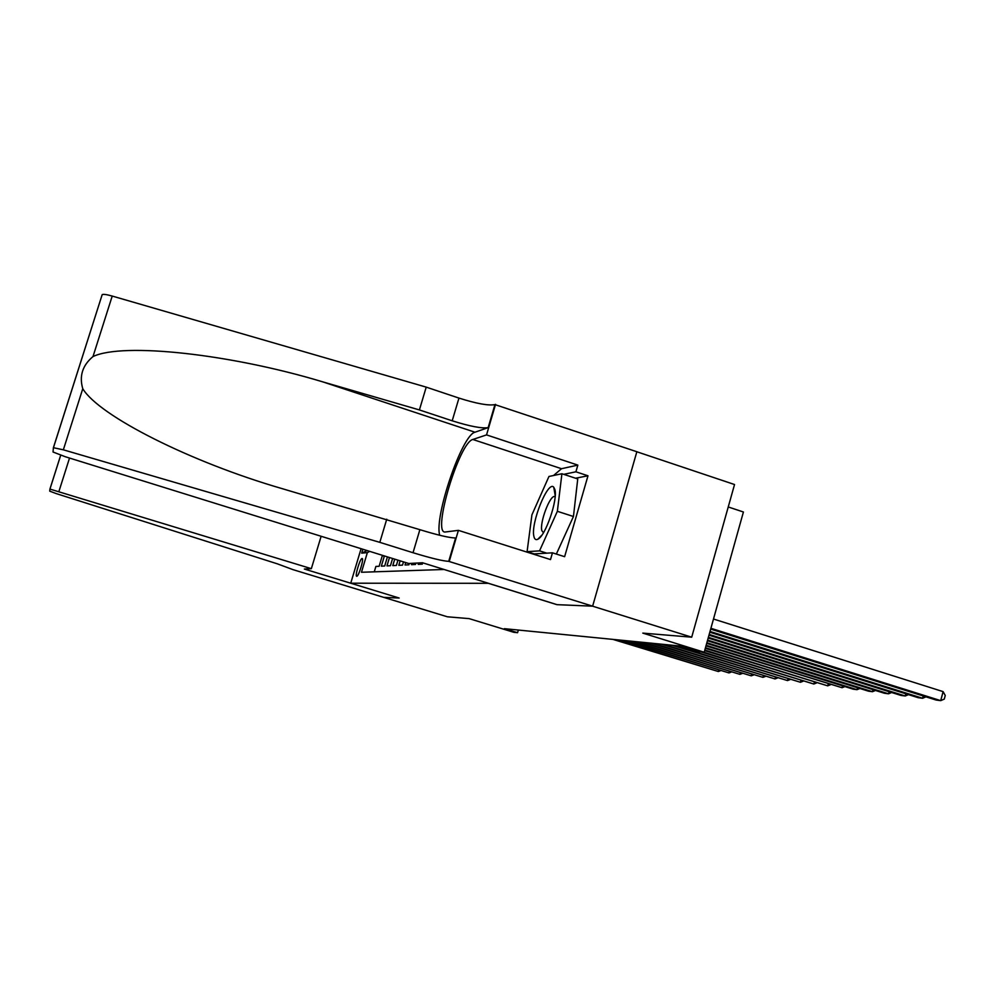 <?xml version="1.0" encoding="UTF-8"?>
<svg xmlns="http://www.w3.org/2000/svg" width="995" height="995" viewBox="0 0 995 995"><rect width="100%" height="100%" fill="white"/><g stroke="black" fill="none" stroke-linecap="round" stroke-linejoin="round"><path stroke-width="1.49" d="M356.745 576.267C358.648 576.665 364.232 558.207 362.118 558.506L362.068 558.506C360.128 558.245 354.63 576.503 356.72 576.267L356.745 576.267M636.837 451.767L734.534 484.528L691.712 637.186L642.795 633.106L704.211 652.222L743.414 512.002L728.24 506.965M361.085 548.693L350.737 583.207L399.169 598.032L383.809 597.386L447.402 616.8L469.093 618.616L513.88 632.322L517.574 632.708L518.345 630.046M350.737 583.207L488.309 583.306L556.901 604.661L592.56 606.166L691.712 637.186M374.282 571.826L375.886 566.441L379.132 566.279L382.217 555.969L384.045 555.819M384.393 555.931L381.334 566.167L384.692 566.006L387.416 556.877M389.468 557.511L386.968 565.894L390.438 565.72L392.602 558.481M394.716 559.14L392.789 565.608L396.383 565.434L397.95 560.148M400.152 560.832L398.808 565.309L402.527 565.123L403.497 561.864M405.761 562.573L405.04 564.998L408.895 564.812L409.293 563.456M411.905 563.319L411.495 564.675L415.487 564.476L415.898 563.108M418.596 562.959L418.186 564.352L422.315 564.14L422.713 562.822M425.238 563.605L426.32 563.941M704.211 652.222L697.072 651.476L679.286 645.942L504.353 628.666L517.574 632.708M369.692 551.367L367.354 552.623L361.471 572.262L444.093 569.476M367.354 552.623L361.695 553.158L362.864 549.24M382.428 555.322L382.217 555.969M361.695 553.158L367.08 550.546M710.903 628.293L940.71 700.642L936.121 700.032L710.679 629.101M713.502 619.027L943.111 691.625L940.71 700.642L944.292 699.087L945.25 695.493L943.111 691.625M533.905 536.429C534.539 539.278 535.832 540.223 537.81 539.24C545.409 536.33 558.071 499.453 554.874 489.515L553.755 487.214C547.959 480 530.459 523.619 533.905 536.429M555.135 496.679L554.563 496.505C549.775 495.398 539.576 522.698 541.815 530.596L543.444 532.748M561.914 473.744L557.362 511.306L539.539 550.869L527.089 551.665L531.927 514.838L548.954 476.468L561.914 473.744L577.747 478.943L573.443 516.504L556.342 554.066M573.443 516.504L557.362 511.306M546.777 553.158L539.539 550.869M534.153 553.904L527.089 551.665M408.696 563.493L65.347 456.755L53.033 452.004L53.394 447.7L102.174 294.657C103.244 294.022 106.589 294.483 112.224 296.062L426.221 387.13L458.956 398.087C476.58 403.671 488.582 405.836 494.938 404.604L636.85 451.73L592.634 606.166L557.076 604.674L422.502 562.76L408.696 563.493M426.221 387.13L419.405 409.94L322.728 381.856C230.616 354.021 123.019 342.193 92.995 356.558C82.485 365.364 79.09 376.085 82.772 388.709C99.027 415.898 190.592 462.115 282.008 488.595L419.878 529.676C437.688 535.123 449.591 537.897 455.61 537.996L448.72 561.354L592.634 606.166M386.744 519.216L379.816 542.35L413.024 552.722C430.872 558.158 442.763 561.031 448.72 561.354M322.728 381.856L474.976 432.216L488.159 427.626C481.854 428.634 469.864 426.357 452.203 420.798L419.405 409.94M82.772 388.709L63.344 449.815L379.816 542.35M553.556 475.498L561.516 468.707L577.846 465.113L575.906 471.804L563.73 474.341M532.872 553.979L552.461 552.822L564.625 556.69L587.983 475.784L575.906 471.804M552.461 552.822L550.509 559.576L458.396 530.36L449.267 561.329M495.547 404.356L486.543 434.902L472.836 439.479C459.267 442.265 431.905 533.357 445.113 532.014L458.396 530.36M577.846 465.113L486.543 434.902M474.976 432.216C461.978 434.939 434.094 516.654 439.69 535.26M63.344 449.815L53.394 447.7M587.983 475.784L575.545 478.222M311.348 568.667L49.924 489.08L49.75 491.169L56.342 493.632L277.269 563.804L292.99 569.637L383.784 597.386L399.094 598.007L304.358 569.04L311.348 568.667L321.136 536.268M710.02 631.439L922.614 698.266L918.211 697.694L709.808 632.211M925.972 696.836L922.614 698.266L923.236 695.978M709.186 634.449L905.239 695.99L900.997 695.43L708.975 635.183M908.472 694.634L905.239 695.99L905.823 693.801M708.378 637.335L888.523 693.801L884.455 693.266L708.179 638.031M891.657 692.508L888.523 693.801L889.095 691.699M707.607 640.096L872.453 691.699L868.523 691.189L707.42 640.768M875.488 690.455L872.453 691.699L873.001 689.684M706.873 642.745L856.981 689.672L853.2 689.174L706.686 643.379M859.916 688.49L856.981 689.672L857.503 687.732M706.151 645.282L842.068 687.719L705.99 645.892M844.904 686.587L842.068 687.719L842.578 685.854M705.48 647.72L827.691 685.841L705.306 648.317M830.452 684.759L827.691 685.841L828.188 684.05M704.821 650.058L813.823 684.025L704.659 650.63M816.497 682.98L813.823 684.025L814.296 682.296M703.714 652.173L800.44 682.271L700.828 651.862M803.027 681.276L800.44 682.271L800.9 680.605M674.622 645.481L787.518 680.58L671.899 645.208M790.018 679.622L787.518 680.58L787.953 678.976M663.864 644.412L775.018 678.938L661.227 644.151M777.456 678.018L775.018 678.938L775.441 677.396M653.466 643.392L762.929 677.359L650.917 643.143M765.304 676.476L762.929 677.359L763.352 675.866M643.404 642.397L751.237 675.829L640.929 642.148M753.538 674.983L751.237 675.829L751.635 674.386M633.666 641.439L739.919 674.349L631.278 641.203M742.158 673.528L739.919 674.349L740.305 672.956M624.238 640.506L728.962 672.918L621.925 640.27M731.126 672.122L728.962 672.918L729.335 671.563M615.109 639.598L718.34 671.525L612.87 639.375M720.442 670.754L718.34 671.525L718.701 670.22M419.878 529.676L413.024 552.722M452.203 420.798L458.956 398.087M112.224 296.062L92.995 356.558M488.159 427.626L494.938 404.604M561.516 468.707L472.836 439.479M49.924 489.08L60.683 455.237M69.526 458.061L58.954 491.356M541.852 535.186L537.81 539.24M555.21 495.647L553.755 487.214M102.174 294.657L53.469 447.626M49.949 489.055L60.695 455.25"/></g></svg>
